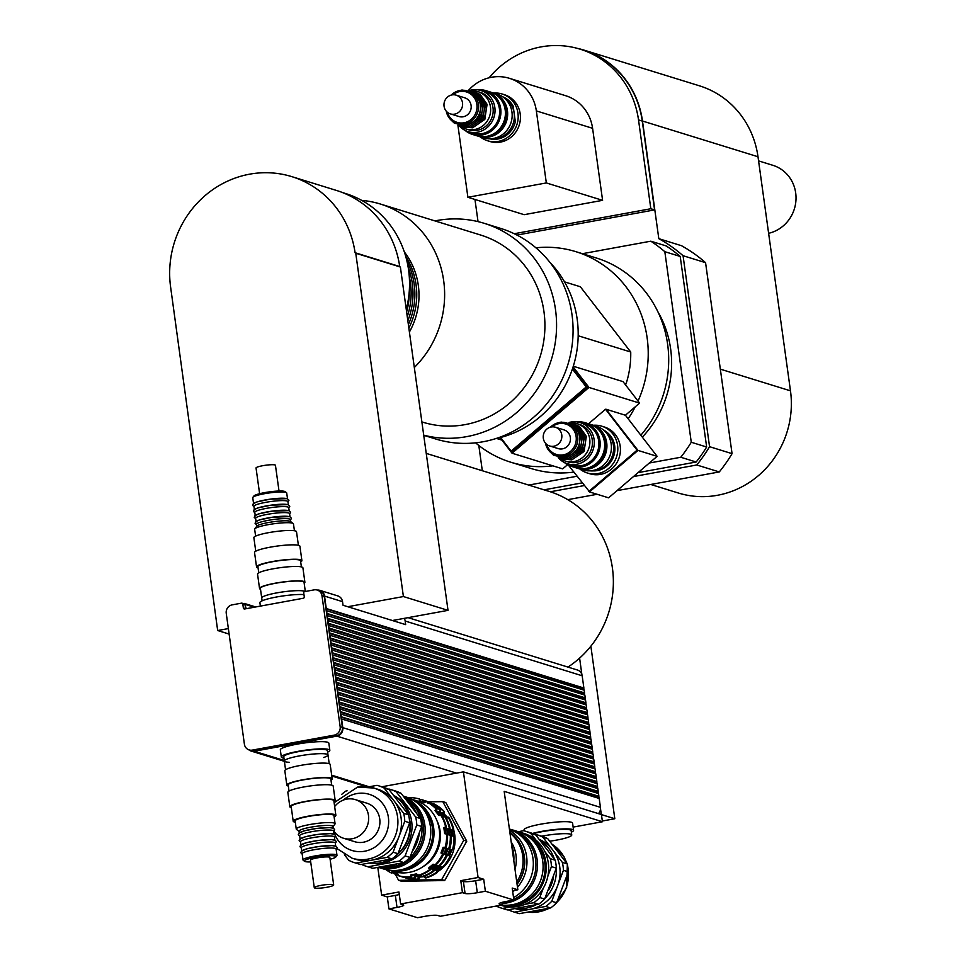 <?xml version="1.0" encoding="UTF-8"?>
<svg xmlns="http://www.w3.org/2000/svg" width="966" height="966" viewBox="0 0 966 966"><rect width="100%" height="100%" fill="white"/><g stroke="black" fill="none" stroke-linecap="round" stroke-linejoin="round"><path stroke-width="1.45" d="M515.325 121.595L513.175 106.091L511.678 105.62A22.037 20.878 107.2 0 0 503.528 97.409A22.037 20.878 -72.8 0 1 513.32 123.093A22.037 20.878 -72.8 0 1 490.74 138.766A22.037 20.878 107.2 0 0 513.827 121.136L515.325 121.595A22.037 20.878 107.2 0 1 489.629 138.79M502.622 96.769A22.037 20.878 107.2 0 1 513.175 106.091M493.783 93.086A24.488 23.196 107.2 0 1 502.115 93.992A24.488 23.196 107.2 0 1 518.102 118.746A24.488 23.196 107.2 0 1 498.202 141.398A24.488 23.196 107.2 0 1 487.637 140.782A24.488 23.196 107.2 0 1 480.247 136.834M502.115 93.992L504.361 94.692A24.488 23.196 107.2 0 1 520.348 119.434A24.488 23.196 107.2 0 1 500.46 142.099A24.488 23.196 107.2 0 1 489.883 141.483L487.637 140.782M577.1 48.3A90.599 85.817 107.2 0 1 583.899 50.087A90.599 85.817 107.2 0 1 642.487 121.028L658.812 238.674L681.706 245.775M681.779 245.835L682.853 246.499A149.368 141.483 -72.8 0 1 705.566 262.667L732.059 453.658L709.563 446.69A149.368 141.483 107.2 0 1 696.776 464.984L719.284 471.939A149.368 141.483 -72.8 0 0 732.059 453.658M719.284 471.939L616.996 490.656M597.133 494.29L567.779 499.651M650.758 484.473L678.337 493.01A90.599 85.817 -72.8 0 0 790.478 390.832L757.996 156.746A90.599 85.817 -72.8 0 0 699.408 85.805L583.899 50.087M758.564 160.887L772.885 165.319A35.259 33.399 107.2 0 1 795.96 200.24A35.259 33.399 107.2 0 1 768.622 233.301M657.786 311.559A102.239 96.842 107.2 0 1 670.633 348.907A102.239 96.842 107.2 0 1 642.305 437.127M582.413 253.696L650.806 241.186A146.929 139.164 107.2 0 1 664.825 251.691L691.27 442.259A146.929 139.164 107.2 0 1 680.788 457.256L649.321 463.016M664.825 251.691L680.209 256.449A146.929 139.164 107.2 0 0 666.178 245.932L650.806 241.186M680.209 256.449L706.653 447.017L691.27 442.259M706.653 447.017A146.929 139.164 107.2 0 1 696.16 462.014L680.788 457.256M576.968 476.25L528.704 485.089M696.16 462.014L638.055 472.64M582.087 482.891L544.087 489.834M482.312 470.732L478.81 445.459M468.703 90.128A41.623 39.425 107.2 0 1 509.42 78.318L565.678 95.719A41.623 39.425 107.2 0 1 592.593 128.309L602.591 200.336L546.333 182.936L467.894 197.281L457.908 125.266A41.623 39.425 107.2 0 1 457.884 125.109M509.42 78.318A41.623 39.425 107.2 0 1 536.347 110.909L546.333 182.936M602.591 200.336L524.152 214.681L467.894 197.281M550.318 491.779L584.164 485.584M633.479 476.564L696.776 464.984M709.563 446.69L683.059 255.712L705.566 262.667M658.812 238.674A149.368 141.483 107.2 0 1 683.059 255.712M489.122 77.775A90.357 85.588 107.2 0 1 580.071 49.157L583.826 50.317A90.357 85.588 107.2 0 1 642.257 121.064L654.586 209.9L516.967 235.076M580.071 49.157A90.357 85.588 107.2 0 1 638.514 119.905L650.83 208.741L514.25 233.724M654.586 209.9L650.83 208.741M478.037 221.637L474.958 199.467M605.501 431.271A21.421 20.298 107.2 0 1 607.119 465.914A21.421 20.298 107.2 0 1 593.245 470.889M593.414 425.269A24.488 23.196 107.2 0 1 601.746 426.175A24.488 23.196 107.2 0 1 617.455 444.577A24.488 23.196 107.2 0 1 608.93 468.256A24.488 23.196 107.2 0 1 587.268 472.966A24.488 23.196 107.2 0 1 579.878 469.017M601.746 426.175L604.366 426.996A24.488 23.196 107.2 0 1 620.075 445.386A24.488 23.196 107.2 0 1 611.55 469.065A24.488 23.196 107.2 0 1 589.888 473.775L587.268 472.966M572.657 368.263L587.34 387.281L512.246 451.496L511.123 451.146L500.593 437.501M572.391 369.036L586.217 386.943L511.123 451.146M587.34 387.281L586.217 386.943M588.548 423.76L605.513 409.258L606.262 409.487L637.85 450.397L589.489 491.742L568.406 465.165M605.513 409.258L637.089 450.168L588.741 491.513M637.85 450.397L637.089 450.168M608.604 497.828L589.477 491.911L638.007 450.422L657.134 456.338L608.604 497.828M606.129 409.451L638.007 450.422M606.286 409.318L625.413 415.235L657.134 456.338M567.549 464.706L562.683 468.872L512.052 453.211L588.97 387.438L639.601 403.1L625.413 415.235M573.297 366.235L623.022 381.618L639.601 403.1M573.104 366.875L588.97 387.438M500.038 437.646L512.052 453.211M625.292 384.565L626.028 383.937L624.434 383.442M564.518 281.855L580.361 286.757L630.726 352.01L578.187 335.757M496.596 438.467L501.958 440.122M630.726 352.01A91.83 86.976 107.2 0 1 626.028 383.937M549.956 262.426A104.074 98.58 107.2 0 1 540.417 416.491A104.074 98.58 107.2 0 1 495.437 438.709M552.878 465.841A110.196 104.376 107.2 0 1 510.772 462.219A110.196 104.376 107.2 0 1 475.598 442.839M535.913 247.815A110.196 104.376 107.2 0 1 575.893 251.679A110.196 104.376 107.2 0 1 638.031 401.071M635.266 406.807A110.196 104.376 107.2 0 1 628.142 418.773M573.768 472.108A110.196 104.376 107.2 0 1 531.252 468.558L510.772 462.219M575.893 251.679L596.372 258.007A110.196 104.376 107.2 0 1 640.844 435.231M361.743 200.397A97.952 92.772 107.2 0 1 380.338 204.019A97.952 92.772 107.2 0 1 414.329 367.491M404.331 251.945A71.013 67.27 107.2 0 1 409.403 332.026M380.338 204.019L480.621 235.028A97.952 92.772 107.2 0 1 540.32 356.019A97.952 92.772 107.2 0 1 422.734 422.178L421.876 421.913M434.942 220.9A110.196 104.376 107.2 0 1 436.692 220.562A110.196 104.376 107.2 0 1 484.244 223.327A110.196 104.376 107.2 0 1 552.117 357.022A110.196 104.376 107.2 0 1 423.712 435.171M484.244 223.327L500.738 228.435A110.196 104.376 107.2 0 1 567.899 364.544A110.196 104.376 107.2 0 1 435.618 438.975L423.736 435.304M409.246 291.478A71.013 67.27 107.2 0 1 406.626 311.994M409.282 276.638A71.013 67.27 107.2 0 1 407.266 316.643M408.232 267.642A71.013 67.27 107.2 0 1 407.845 320.797M406.964 261.243A71.013 67.27 107.2 0 1 408.376 324.6M405.72 256.401A71.013 67.27 107.2 0 1 408.86 328.114M406.275 309.446A97.699 92.543 -72.8 0 0 408.582 269.961A97.699 92.543 -72.8 0 0 345.393 193.466L342.652 192.608M229.123 634.07L217.676 630.532L170.535 286.504A97.952 92.772 107.2 0 1 291.841 176.645A97.952 92.772 107.2 0 1 355.09 252.73L400.383 267.027L448.019 610.355L392.413 620.522M291.841 176.645L336.47 190.447A97.952 92.772 107.2 0 1 399.719 266.531L399.888 266.87M400.383 267.027L355.754 253.225L403.402 596.553L347.784 606.72M448.019 610.355L403.402 596.553M228.362 628.576L217.676 630.532M426.248 453.392L549.074 491.38A97.952 92.772 107.2 0 1 611.732 563.806A97.952 92.772 107.2 0 1 579.6 658.112A97.952 92.772 107.2 0 1 567.96 667.095M598.449 813.626A7.342 6.955 -72.8 0 0 600.429 807.335L599.198 798.459L341.215 718.837L340.913 716.675L598.896 796.298L598.509 793.533L340.527 713.91L340.575 711.688L598.22 791.371L597.833 788.618L339.851 708.996L339.899 706.762L597.531 786.457L597.145 783.692L339.163 704.069L338.861 701.908L596.843 781.53L596.469 778.765L338.486 699.143L338.185 696.993L596.167 776.604L595.78 773.851L337.798 694.228L337.496 692.067L595.479 771.689L595.104 768.924L337.122 689.301L336.82 687.14L594.802 766.763L594.416 764.009L336.434 684.387L336.132 682.225L594.114 761.848L593.728 759.083L335.745 679.46L335.794 677.238L593.438 756.921L593.052 754.156L335.069 674.534L334.767 672.384L592.75 751.995L592.363 749.242L334.381 669.619L334.429 667.397L592.073 747.08L591.687 744.315L333.705 664.693L333.753 662.471L591.385 742.154L590.999 739.401L333.016 659.778L332.715 657.617L590.697 737.239L590.323 734.474L332.34 654.851L332.038 652.69L590.021 732.313L589.634 729.547L331.652 649.925L331.35 647.775L589.332 727.386L588.958 724.633L330.976 645.01L330.674 642.849L588.656 722.471L588.27 719.706L330.287 640.084L329.986 637.922L587.968 717.545L587.582 714.78L329.599 635.169L329.647 632.935L587.292 712.63L586.905 709.865L328.923 630.243L328.971 628.021L586.604 707.704L586.217 704.938L328.235 625.316L327.933 623.167L585.915 702.777L585.541 700.024L327.559 620.401L327.257 618.24L585.239 697.863L584.853 695.097L326.87 615.475L326.568 613.313L584.551 692.936L584.176 690.171L326.194 610.56L325.892 608.399L583.875 688.021L582.172 675.777A7.342 6.955 -72.8 0 0 577.427 670.018L408.111 617.66M581.87 674.485L579.6 658.112M584.044 690.135L583.754 688.034L582.715 688.227L582.933 689.796M584.732 695.061L584.442 692.96L583.404 693.153L583.621 694.711M585.42 699.988L585.118 697.875L584.08 698.068L584.297 699.638M586.096 704.902L585.807 702.801L584.768 702.994L584.985 704.564M586.785 709.829L586.483 707.728L585.456 707.909L585.674 709.479M587.461 714.743L587.171 712.642L586.133 712.836L586.35 714.405M588.149 719.67L587.859 717.569L586.821 717.762L587.038 719.32M588.825 724.597L588.535 722.483L587.497 722.677L587.714 724.246M589.514 729.511L589.224 727.41L588.185 727.603L588.403 729.173M590.19 734.438L589.9 732.337L588.862 732.518L589.079 734.088M590.878 739.352L590.588 737.251L589.55 737.444L589.767 739.014M591.566 744.279L591.264 742.178L590.226 742.371L590.443 743.929M592.243 749.205L591.953 747.104L590.914 747.286L591.132 748.855M592.931 754.12L592.641 752.019L591.603 752.212L591.82 753.782M593.607 759.047L593.317 756.946L592.279 757.127L592.496 758.696M594.295 763.961L594.005 761.86L592.967 762.053L593.184 763.623M594.971 768.888L594.682 766.787L593.643 766.98L593.861 768.538M595.66 773.814L595.37 771.713L594.332 771.894L594.549 773.464M596.336 778.729L596.046 776.628L595.008 776.821L595.225 778.391M597.024 783.655L596.734 781.554L595.696 781.736L595.913 783.305M597.712 788.57L597.411 786.469L596.372 786.662L596.59 788.232M598.389 793.497L598.099 791.395L597.06 791.589L597.278 793.146M599.077 798.423L598.787 796.322L597.749 796.503L597.966 798.073M601.311 814.507L600.502 808.675M602.325 821.028L614.811 818.733L590.866 646.182M601.432 814.604L614.811 818.733M460.782 880.666L463.402 881.475A9.793 1.389 172.1 0 0 475.634 880.714L483.712 879.241L485.367 891.244L477.301 892.717A9.793 1.389 -7.9 0 1 465.069 893.478L462.448 892.669L460.782 880.666L478.085 877.502L463.426 771.858L601.432 814.543L602.434 821.74L573.128 827.101M511.666 845.359A36.116 34.208 107.2 0 1 513.815 860.827M463.765 840.263L466.759 841.181L445.785 802.541L442.778 801.623L463.765 840.263L441.679 879.615L398.62 880.328L395.323 874.266M466.759 841.181L444.686 880.545L441.679 879.615M444.686 880.545L401.627 881.258L398.62 880.328M427.709 801.865L442.778 801.623M388.936 908.885L387.269 896.883L381.642 895.144L398.946 891.98L400.612 903.983L403.245 904.792A9.793 1.389 -7.9 0 1 403.716 905.13A9.793 1.389 -7.9 0 1 397.014 907.412L388.936 908.885L417.433 917.7L425.511 916.227A9.793 1.389 -7.9 0 1 437.743 915.466L440.363 916.275L502.199 904.961L499.567 904.152A9.793 1.389 -7.9 0 1 499.096 903.802A9.793 1.389 -7.9 0 1 505.798 901.532L513.876 900.058L512.209 888.056L517.836 889.795L512.584 890.749M387.269 896.883L395.348 895.397A9.793 1.389 172.1 0 0 399.296 894.504M501.849 902.425L502.199 904.961M478.085 877.502L483.712 879.241M602.434 821.74L504.18 791.359L517.836 889.795M400.612 903.983L462.448 892.669M463.426 771.858L381.824 786.783M377.791 867.371L381.642 895.144M485.367 891.244L513.876 900.058M524.212 830.832L524.067 829.842A24.488 3.478 -7.9 0 1 544.293 823.563A24.488 3.478 -7.9 0 1 571.401 822.259A24.488 3.478 -7.9 0 1 572.584 823.104L573.575 830.313A24.488 3.478 -7.9 0 1 571.365 832.149M541.612 836.206A22.037 3.127 -7.9 0 1 570.689 834.201A22.037 3.127 -7.9 0 1 571.751 834.974A22.037 3.127 -7.9 0 1 549.69 841.193M533.135 833.755A22.037 3.127 -7.9 0 1 570.085 829.879A22.037 3.127 -7.9 0 1 571.148 830.651L571.751 834.974M532.399 833.465A24.488 3.478 -7.9 0 1 572.391 829.456A24.488 3.478 -7.9 0 1 573.575 830.313M304.314 591.168A22.037 3.127 172.1 0 0 279.923 592.351A22.037 3.127 172.1 0 0 261.726 598.002A22.037 3.127 -7.9 0 1 279.923 592.351A22.037 3.127 -7.9 0 1 304.314 591.168A22.037 3.127 -7.9 0 1 305.087 591.518A22.037 3.127 172.1 0 0 304.314 591.168M303.952 594.573A24.488 3.478 172.1 0 0 276.578 596.988A24.488 3.478 172.1 0 0 259.902 602.651L260.373 606.105M289.22 762.283A22.037 3.127 -7.9 0 1 284.342 761.015A22.037 3.127 -7.9 0 1 302.539 755.364A22.037 3.127 -7.9 0 1 326.943 754.192A22.037 3.127 -7.9 0 1 328.005 754.953A22.037 3.127 -7.9 0 1 323.658 757.501M284.342 761.015L283.75 756.692A22.037 3.127 -7.9 0 1 301.947 751.041A22.037 3.127 -7.9 0 1 326.339 749.87A22.037 3.127 -7.9 0 1 327.402 750.642L328.005 754.953A22.037 3.127 172.1 0 0 305.739 754.893A22.037 3.127 172.1 0 0 284.342 761.015L285.562 769.745M283.956 758.201A24.488 3.478 -7.9 0 1 281.323 757.03A24.488 3.478 -7.9 0 1 301.537 750.751A24.488 3.478 -7.9 0 1 328.645 749.447A24.488 3.478 -7.9 0 1 329.829 750.304A24.488 3.478 -7.9 0 1 327.607 752.14M281.323 757.03L280.321 749.833A24.488 3.478 -7.9 0 1 300.547 743.554A24.488 3.478 -7.9 0 1 327.643 742.238A24.488 3.478 -7.9 0 1 328.826 743.096L329.829 750.304M340.974 717.086L597.749 796.503M340.286 712.171L597.06 791.589M339.609 707.245L596.372 786.662M338.921 702.33L595.696 781.736M338.245 697.404L595.008 776.821M337.557 692.477L594.332 771.894M336.88 687.563L593.643 766.98M336.192 682.636L592.967 762.053M335.504 677.721L592.279 757.127M334.828 672.795L591.603 752.212M334.139 667.868L590.914 747.286M333.463 662.954L590.226 742.371M332.775 658.027L589.55 737.444M332.099 653.113L588.862 732.518M331.41 648.186L588.185 727.603M330.722 643.259L587.497 722.677M330.046 638.345L586.821 717.762M329.358 633.418L586.133 712.836M328.681 628.504L585.456 707.909M327.993 623.577L584.768 702.994M327.317 618.651L584.08 698.068M326.629 613.736L583.404 693.153M326.919 613.253L326.532 610.488M327.607 618.18L327.22 615.414M328.283 623.094L327.897 620.341M328.971 628.021L328.585 625.256M329.647 632.935L329.273 630.182M330.336 637.862L329.949 635.097M331.012 642.788L330.638 640.023M331.7 647.703L331.314 644.95M332.376 652.63L332.002 649.864M333.065 657.544L332.678 654.791M333.753 662.471L333.367 659.706M334.429 667.397L334.043 664.632M335.117 672.312L334.731 669.559M335.794 677.238L335.419 674.473M336.482 682.153L336.096 679.4M337.158 687.08L336.784 684.314M337.846 692.006L337.46 689.241M338.535 696.921L338.148 694.168M339.211 701.847L338.825 699.082M339.899 706.762L339.513 704.009M340.575 711.688L340.189 708.923M341.264 716.615L340.877 713.85M248.842 749.833A7.342 6.955 -72.8 0 0 254.275 751.234L336.868 736.128A7.342 6.955 -72.8 0 0 342.797 727.652L341.566 718.776M326.568 613.313L326.194 610.56M327.257 618.24L326.87 615.475M327.933 623.167L327.559 620.401M328.621 628.081L328.235 625.316M329.309 633.008L328.923 630.243M329.986 637.922L329.599 635.169M330.674 642.849L330.287 640.084M331.35 647.775L330.976 645.01M332.038 652.69L331.652 649.925M332.715 657.617L332.34 654.851M333.403 662.531L333.016 659.778M334.091 667.458L333.705 664.693M334.767 672.384L334.381 669.619M335.456 677.299L335.069 674.534M336.132 682.225L335.745 679.46M336.82 687.14L336.434 684.387M337.496 692.067L337.122 689.301M338.185 696.993L337.798 694.228M338.861 701.908L338.486 699.143M339.549 706.834L339.163 704.069M340.237 711.749L339.851 708.996M340.913 716.675L340.527 713.91M249.156 749.93A7.342 6.955 107.2 0 1 244.398 744.182L226.249 613.338A7.342 6.955 107.2 0 1 232.166 604.861L241.512 603.158A1.22 1.159 107.2 0 1 242.828 604.148L243.36 607.988A1.22 1.159 -72.8 0 0 244.688 608.978L303.288 598.256A1.22 1.159 -72.8 0 0 304.278 596.843L303.735 593.003A1.22 1.159 107.2 0 1 304.725 591.59L314.071 589.876A7.342 6.955 107.2 0 1 321.992 595.817L340.153 726.661A7.342 6.955 107.2 0 1 334.224 735.126L252.319 750.111A7.342 6.955 107.2 0 1 249.156 749.93L251.401 750.63A7.342 6.955 -72.8 0 0 254.577 750.811L336.47 735.826A7.342 6.955 -72.8 0 0 342.399 727.362L341.215 718.837M325.953 608.809L582.715 688.227M326.23 608.326L324.54 596.082A7.342 6.955 -72.8 0 0 317.246 590.069M246.089 608.713A1.22 1.159 107.2 0 1 245.762 608.037L245.267 604.438A1.22 1.159 -72.8 0 0 243.939 603.448L243.287 603.569M245.642 608.797A1.22 1.159 107.2 0 1 245.618 608.677L245.086 604.837A1.22 1.159 -72.8 0 0 244.289 603.883L242.043 603.182M325.892 608.399L324.238 596.505A7.342 6.955 -72.8 0 0 319.492 590.757L317.234 590.069M404.259 618.361A7.342 6.955 107.2 0 1 405.165 621.029L405.66 624.628L343.039 605.259L342.532 601.661A7.342 6.955 -72.8 0 0 337.786 595.901L319.782 590.335M477.989 136.097A22.894 21.687 -72.8 0 0 479.112 136.484L483.604 137.872A22.894 21.687 -72.8 0 0 511.086 122.404A22.894 21.687 -72.8 0 0 497.14 94.125L492.636 92.736A22.894 21.687 -72.8 0 0 491.501 92.41M479.112 136.484A22.894 21.687 -72.8 0 0 506.595 121.016A22.894 21.687 -72.8 0 0 492.636 92.736M490.293 135.385A21.53 20.395 -72.8 0 0 501.245 99.945M465.141 130.434A22.894 21.687 -72.8 0 0 472.362 134.395L476.854 135.783A22.894 21.687 -72.8 0 0 504.337 120.315A22.894 21.687 -72.8 0 0 490.39 92.036L485.886 90.647A22.894 21.687 -72.8 0 0 477.699 89.826M472.362 134.395A22.894 21.687 -72.8 0 0 499.845 118.927A22.894 21.687 -72.8 0 0 485.886 90.647M458.947 125.495A21.53 20.395 -72.8 0 0 468.184 131.666L472.76 133.091A21.53 20.395 -72.8 0 0 498.613 118.54A21.53 20.395 -72.8 0 0 485.487 91.951L480.911 90.526A21.53 20.395 -72.8 0 0 471.613 89.995A21.53 20.395 -72.8 0 0 469.802 90.406M468.184 131.666A21.53 20.395 -72.8 0 0 494.024 117.127A21.53 20.395 -72.8 0 0 480.911 90.526M460.371 125.93A19.586 18.559 -72.8 0 0 466.204 129.033L468.752 129.818A19.586 18.559 -72.8 0 0 492.274 116.584A19.586 18.559 -72.8 0 0 480.331 92.386L477.784 91.601A19.586 18.559 -72.8 0 0 471.215 90.864M446.244 111.138A17.146 16.241 -72.8 0 0 457.184 123.672A17.146 16.241 -72.8 0 0 477.759 112.092A17.146 16.241 -72.8 0 0 467.315 90.925A17.146 16.241 -72.8 0 0 459.913 90.49A17.146 16.241 -72.8 0 0 451.207 95.091M452.776 94.813A15.915 15.082 107.2 0 1 459.707 91.577A15.915 15.082 107.2 0 1 476.745 103.652A15.915 15.082 107.2 0 1 465.54 122.428A15.915 15.082 107.2 0 1 447.379 112.261M457.184 123.672L459.128 124.276A17.146 16.241 -72.8 0 0 479.704 112.696A17.146 16.241 -72.8 0 0 469.259 91.528L467.315 90.925M450.385 113.879L458.983 116.536A9.793 9.274 -72.8 0 0 470.732 109.919A9.793 9.274 -72.8 0 0 464.767 97.82L456.181 95.163A9.793 9.274 -72.8 0 0 443.998 103.99A9.793 9.274 -72.8 0 0 462.146 107.262A9.793 9.274 -72.8 0 0 456.181 95.163M466.204 129.033A19.586 18.559 -72.8 0 0 489.726 115.799A19.586 18.559 -72.8 0 0 477.784 91.601M477.977 124.155A17.146 16.241 -72.8 0 0 484.751 102.263M476.105 123.576A17.146 16.241 -72.8 0 0 482.867 101.684M474.221 122.996A17.146 16.241 -72.8 0 0 480.996 101.104M501.994 903.5A37.71 35.718 -72.8 0 0 537.072 870.535A37.71 35.718 -72.8 0 0 512.729 829.963A37.71 35.718 -72.8 0 0 509.42 829.118M503.334 902.039A36.491 34.559 -72.8 0 0 509.577 900.843M513.767 899.322A36.491 34.559 -72.8 0 0 535.901 866.574A36.491 34.559 -72.8 0 0 516.931 832.994M512.729 829.963L518.356 831.702A37.71 35.718 107.2 0 1 542.143 875.232A37.71 35.718 107.2 0 1 501.909 905.009M542.868 837.172L547.746 838.681L567.223 863.906L562.345 862.397L542.868 837.172A40.282 38.157 -72.8 0 0 537.036 834.793A40.282 38.157 -72.8 0 0 535.719 834.407L534.923 834.552M519.43 913.643L514.552 912.133L530.129 909.284L545.718 906.434L550.584 907.943L519.43 913.643A40.282 38.157 -72.8 0 1 518.114 913.268L513.236 911.759A40.282 38.157 -72.8 0 0 514.552 912.133M556.633 902.775L551.767 901.266L563.444 870.33L568.322 871.839L556.633 902.775A40.282 38.157 -72.8 0 1 550.584 907.943M535.997 840.106L530.865 833.453A40.282 38.157 -72.8 0 0 525.033 831.086A40.282 38.157 -72.8 0 0 523.717 830.7L518.307 831.69M525.045 904.309L533.715 902.727L538.593 904.236L507.428 909.936L502.549 908.426L510.519 906.965M530.865 833.453L535.744 834.962L555.221 860.199L550.342 858.689L544.812 851.517M547.891 876.029L551.441 866.623L556.319 868.132L544.643 899.056L539.765 897.559L543.29 888.201M496.186 906.06A40.282 38.157 -72.8 0 0 501.233 908.052A40.282 38.157 -72.8 0 0 502.549 908.426M533.715 902.727A40.282 38.157 -72.8 0 0 539.765 897.559M551.441 866.623A40.282 38.157 -72.8 0 0 550.342 858.689M544.643 899.056A40.282 38.157 107.2 0 1 538.593 904.236M555.221 860.199A40.282 38.157 107.2 0 1 556.319 868.132M507.428 909.936A40.282 38.157 107.2 0 1 506.112 909.549L501.233 908.052M516.713 908.487A36.732 34.788 -72.8 0 0 536.154 904.768M544.969 898.344A36.732 34.788 -72.8 0 0 556.259 868.337M554.399 859.028A36.732 34.788 -72.8 0 0 540.839 841.12M515.421 908.692A36.732 34.788 -72.8 0 0 530.129 909.284A36.732 34.788 -72.8 0 0 557.599 885.798A36.732 34.788 -72.8 0 0 552.612 849.79A36.732 34.788 -72.8 0 0 539.511 839.502M563.444 870.33A40.282 38.157 -72.8 0 0 562.345 862.397M545.718 906.434A40.282 38.157 -72.8 0 0 551.767 901.266M508.273 909.815A40.282 38.157 -72.8 0 0 513.236 911.759M568.322 871.839A40.282 38.157 -72.8 0 0 567.223 863.906M525.033 831.086L529.911 832.583A40.282 38.157 107.2 0 1 535.744 834.962M547.746 838.681A40.282 38.157 -72.8 0 0 541.914 836.302L537.036 834.793M548.64 890A34.281 32.47 -72.8 0 0 553.518 877.043M500.786 905.214L501.62 905.468A37.71 35.718 -72.8 0 0 546.889 880.002A37.71 35.718 -72.8 0 0 523.898 833.417L521.507 832.68A37.71 35.718 -72.8 0 0 519.913 832.233M500.883 905.202A37.71 35.718 -72.8 0 0 544.739 878.384A37.71 35.718 -72.8 0 0 521.507 832.68M510.338 905.009A36.491 34.559 -72.8 0 0 543.375 878.915A36.491 34.559 -72.8 0 0 530.841 838.73M513.538 897.595A37.215 35.259 -72.8 0 0 533.268 861.418A37.215 35.259 -72.8 0 0 509.468 829.468M512.741 891.872A37.215 35.259 -72.8 0 0 514.431 890.41M517.486 887.271A37.215 35.259 -72.8 0 0 509.601 830.446M517.064 884.276A34.897 33.049 -72.8 0 0 523.222 851.457M517.039 884.047A36.116 34.208 -72.8 0 0 509.867 832.366M516.738 881.886A36.116 34.208 -72.8 0 0 509.963 833.09M514.987 869.267A33.11 31.371 -72.8 0 0 511.195 841.966M403.233 796.093L406.046 796.974A37.71 35.718 107.2 0 1 429.025 843.547A37.71 35.718 107.2 0 1 383.756 869.026L378.177 867.299A37.71 35.718 -72.8 0 0 422.879 843.366A37.71 35.718 -72.8 0 0 403.39 796.298M410.961 802.384A36.491 34.559 107.2 0 1 421.913 841.35A36.491 34.559 107.2 0 1 390.868 867.323M334.659 806.562A20.201 19.139 107.2 0 1 355.416 799.643A20.201 19.139 107.2 0 1 368.481 815.449A20.201 19.139 107.2 0 1 343.473 838.234A20.201 19.139 107.2 0 1 333.934 831.315M355.416 799.643L366.669 803.12A20.201 19.139 107.2 0 1 379.735 818.939A20.201 19.139 107.2 0 1 354.727 841.712L343.473 838.234M405.37 877.647L406.143 878.106A39.787 37.686 107.2 0 0 418.833 879.277L418.085 879.048L418.133 877.213L422.057 876.874A39.787 37.686 107.2 0 0 433.806 871.235L432.225 869.243L436.801 865.331L439.288 866.538A39.787 37.686 107.2 0 0 446.944 855.598L444.626 854.137L446.787 848.414L449.528 848.74L448.152 848.824L445.99 854.56L444.626 854.137M401.675 876.5L402.46 876.971A39.787 37.686 107.2 0 0 415.151 878.142L414.402 877.913L414.438 876.077L418.375 875.739A39.787 37.686 107.2 0 0 430.111 870.088L428.53 868.108L433.106 864.196L435.606 865.403A39.787 37.686 107.2 0 0 443.249 854.463L440.943 852.99L443.104 847.267L445.845 847.593L444.457 847.689L442.295 853.413L443.249 854.463M397.4 873.204L395.975 874.472L395.227 874.23L396.048 872.793M393.717 872.069L391.532 873.095L392.353 871.646L397.775 873.735L398.765 875.824A39.787 37.686 107.2 0 0 411.456 876.995L410.707 876.766L410.755 874.93L416.515 873.88L417.626 875.498A39.787 37.686 107.2 0 0 429.363 869.859M425.245 876.585L418.133 877.213M421.562 875.438L414.438 876.077M423.893 876.162L425.752 878.009A39.787 37.686 107.2 0 0 437.489 872.37L435.908 870.39L440.484 866.478L442.971 867.685A39.787 37.686 107.2 0 0 450.627 856.733L448.321 855.272L450.482 849.549L453.223 849.875L451.834 849.971L449.673 855.695L448.321 855.272M420.21 875.015L421.309 876.645A39.787 37.686 107.2 0 0 433.058 871.006M419.486 877.635L418.833 879.277M415.791 876.488L415.151 878.142M417.88 874.302L412.108 875.353L411.456 876.995M412.108 875.353L410.755 874.93M441.848 866.888L437.272 870.813L435.908 870.39M438.153 865.753L433.577 869.666L432.225 869.243M437.272 870.813L437.489 872.37M433.577 869.666L433.806 871.235M434.471 864.606L429.894 868.531L430.111 870.088M429.894 868.531L428.53 868.108M451.834 849.971L450.482 849.549M448.152 848.824L446.787 848.414M449.673 855.695L450.627 856.733M445.99 854.56L446.944 855.598M442.295 853.413L440.943 852.99M444.457 847.689L443.104 847.267M452.547 830.349L451.194 829.927L453.73 829.371L452.547 830.349L453.38 836.351M453.223 849.875A39.787 37.686 107.2 0 0 454.732 836.568L452.028 835.928L451.194 829.927M448.864 829.214L447.5 828.792L450.047 828.236L448.864 829.214L449.697 835.216M449.528 848.74A39.787 37.686 107.2 0 0 451.037 835.421L448.333 834.793L447.5 828.792M445.845 847.593A39.787 37.686 107.2 0 0 447.355 834.286L444.65 833.646L443.817 827.645L445.604 826.86L446.352 827.089L445.169 828.067L446.002 834.069M445.169 828.067L443.817 827.645M443.792 813.287L442.428 812.865L444.372 811.657L443.792 813.287L447.391 817.961M453.73 829.371A39.787 37.686 107.2 0 0 448.695 817.26L446.038 817.538L445.314 816.608M444.903 816.089L442.428 812.865M440.098 812.14L438.745 811.73L440.689 810.522L440.098 812.14L443.708 816.813M450.047 828.236A39.787 37.686 107.2 0 0 445 816.113L442.343 816.391L441.619 815.473M441.22 814.942L438.745 811.73M446.352 827.089A39.787 37.686 107.2 0 0 441.317 814.978L438.661 815.256L435.05 810.583L436.246 809.146L436.994 809.375L436.415 811.005L440.013 815.678M436.415 811.005L435.05 810.583M424.219 802.215L422.866 801.792L423.217 800.114L423.965 800.355L424.895 802.468M424.811 802.541L422.866 801.792M419.172 800.645L419.534 798.979L420.524 801.068L419.172 800.645L424.581 802.734L426.018 801.478L427.66 801.49L427.902 803.35M444.372 811.657A39.787 37.686 107.2 0 0 434.145 803.99L432.889 804.195M440.689 810.522A39.787 37.686 107.2 0 0 430.45 802.855L429.206 803.06M420.524 801.068L424.666 802.661M408.195 797.711A39.787 37.686 107.2 0 1 419.534 798.979M426.767 801.708A39.787 37.686 107.2 0 1 436.994 809.375M426.018 801.478A39.787 37.686 107.2 0 1 436.246 809.146M440.568 814.749A39.787 37.686 107.2 0 1 445.604 826.86M446.606 834.056A39.787 37.686 107.2 0 1 445.097 847.363M442.5 854.222A39.787 37.686 107.2 0 1 434.845 865.174M410.707 876.766A39.787 37.686 107.2 0 1 398.016 875.594M391.532 873.095A39.787 37.686 107.2 0 1 385.953 869.617M437.006 820.834A34.281 32.47 107.2 0 1 422.782 866.804M420.307 799.437A39.787 37.686 107.2 0 1 423.217 800.114M429.701 802.613A39.787 37.686 107.2 0 1 439.941 810.293M444.251 815.884A39.787 37.686 107.2 0 1 449.299 827.995M450.289 835.192A39.787 37.686 107.2 0 1 448.779 848.51M446.195 855.369A39.787 37.686 107.2 0 1 438.54 866.309M414.402 877.913A39.787 37.686 107.2 0 1 401.711 876.742M395.227 874.23A39.787 37.686 107.2 0 1 392.788 872.89M436.56 810.607A37.348 35.368 107.2 0 1 440.267 814.821M446.256 827.174A37.348 35.368 107.2 0 1 436.33 864.63M435.557 865.391A37.348 35.368 107.2 0 1 430.063 869.738M417.203 874.894A37.348 35.368 107.2 0 1 412.071 875.45M424.002 800.585A39.787 37.686 107.2 0 1 426.9 801.261M433.384 803.76A39.787 37.686 107.2 0 1 443.623 811.428M447.946 817.031A39.787 37.686 107.2 0 1 452.982 829.142M453.984 836.339A39.787 37.686 107.2 0 1 452.474 849.645M449.878 856.504A39.787 37.686 107.2 0 1 442.223 867.456M436.741 872.141A39.787 37.686 107.2 0 1 424.992 877.78M418.085 879.048A39.787 37.686 107.2 0 1 405.394 877.877M397.92 874.858A39.787 37.686 107.2 0 1 396.471 874.025M440.242 811.754A37.348 35.368 107.2 0 1 443.962 815.968M449.951 828.309A37.348 35.368 107.2 0 1 440.025 865.778M439.252 866.526A37.348 35.368 107.2 0 1 433.746 870.873M420.886 876.029A37.348 35.368 107.2 0 1 415.754 876.585M411.383 799.136L415.199 800.307A37.215 35.259 107.2 0 1 437.876 846.288A37.215 35.259 107.2 0 1 393.198 871.429L389.383 870.245M411.794 799.353A37.215 35.259 107.2 0 1 432.261 844.55A37.215 35.259 107.2 0 1 389.853 870.306M444.771 814.543A36.116 34.208 107.2 0 1 447.198 817.224M453.597 829.48A36.116 34.208 107.2 0 1 443.418 867.227M442.935 867.673A36.116 34.208 107.2 0 1 437.417 871.851M347.084 790.828L345.9 791.045A40.282 38.157 107.2 0 0 341.529 794.559M384.202 788.099L389.081 789.608L408.558 814.833L403.679 813.324L384.202 788.099A40.282 38.157 107.2 0 0 378.37 785.72A40.282 38.157 107.2 0 0 377.054 785.334L368.698 786.867M404.778 821.257L409.656 822.766L397.98 853.702L393.102 852.193L404.778 821.257A40.282 38.157 107.2 0 0 403.679 813.324M387.052 857.361L391.93 858.871L360.765 864.57L355.886 863.061L387.052 857.361A40.282 38.157 107.2 0 0 393.102 852.193M344.439 854.741L348.738 860.308A40.282 38.157 107.2 0 0 354.57 862.686L359.449 864.196A40.282 38.157 107.2 0 0 360.765 864.57M396.205 791.806L401.083 793.315L420.56 818.552L415.682 817.043L396.205 791.806A40.282 38.157 -72.8 0 0 390.373 789.427A40.282 38.157 -72.8 0 0 389.056 789.053L388.211 789.174M416.781 824.976L421.659 826.473L409.97 857.41L405.104 855.9L416.781 824.976A40.282 38.157 -72.8 0 0 415.682 817.043M399.055 861.08L403.921 862.59L372.767 868.289L367.889 866.78L399.055 861.08A40.282 38.157 -72.8 0 0 405.104 855.9M390.373 789.427L395.251 790.937A40.282 38.157 107.2 0 1 401.083 793.315M420.56 818.552A40.282 38.157 107.2 0 1 421.659 826.473M409.97 857.41A40.282 38.157 107.2 0 1 403.921 862.59M372.767 868.289A40.282 38.157 107.2 0 1 371.451 867.903L366.573 866.393A40.282 38.157 -72.8 0 0 367.889 866.78M361.562 864.425A40.282 38.157 -72.8 0 0 366.573 866.393M393.319 795.09A36.732 34.788 107.2 0 1 402.568 803.386A36.732 34.788 107.2 0 1 408.389 814.616M408.932 816.584A36.732 34.788 107.2 0 1 397.219 854.463M390.65 859.112A36.732 34.788 107.2 0 1 369.036 863.061M397.98 853.702A40.282 38.157 107.2 0 1 391.93 858.871M408.558 814.833A40.282 38.157 107.2 0 1 409.656 822.766M378.37 785.72L383.248 787.23A40.282 38.157 107.2 0 1 389.081 789.608M334.115 802.71L357.625 787.073L373.806 788.027L377.332 789.113A36.732 34.788 107.2 0 1 393.947 800.717A36.732 34.788 107.2 0 1 398.946 836.725A36.732 34.788 107.2 0 1 371.475 860.211A36.732 34.788 107.2 0 1 355.621 859.293L352.095 858.206A36.732 34.788 -72.8 0 0 396.181 833.392A36.732 34.788 -72.8 0 0 373.806 788.027A36.732 34.788 -72.8 0 0 357.951 787.097M355.886 863.061A40.282 38.157 107.2 0 1 354.57 862.686M394.683 795.972A36.044 34.136 107.2 0 1 410.333 837.763A36.044 34.136 107.2 0 1 373.818 863.435M409.149 817.49A34.281 32.47 107.2 0 1 397.907 853.835M405.442 798.967A37.71 35.718 107.2 0 1 416.6 813.42M419.413 832.426A37.71 35.718 107.2 0 1 412.24 851.42M397.449 863.773A37.71 35.718 107.2 0 1 379.94 866.973M404.102 797.228A37.71 35.718 107.2 0 1 420.548 818.528M420.596 818.709A37.71 35.718 107.2 0 1 408.05 859.293M403.257 862.71A37.71 35.718 107.2 0 1 378.624 867.214M418.749 804.183A36.491 34.559 107.2 0 1 430.993 844.163A36.491 34.559 107.2 0 1 398.318 870.233M429.677 818.093A36.237 34.329 107.2 0 1 415.187 864.932M589.985 470.828A22.037 20.878 -72.8 0 0 612.577 455.167A22.037 20.878 -72.8 0 0 602.784 429.472M577.245 468.172A22.894 21.687 -72.8 0 0 578.368 468.546L582.86 469.935A22.894 21.687 -72.8 0 0 610.343 454.479A22.894 21.687 -72.8 0 0 596.396 426.187L591.892 424.799A22.894 21.687 -72.8 0 0 590.757 424.485M578.368 468.546A22.894 21.687 -72.8 0 0 605.851 453.078A22.894 21.687 -72.8 0 0 591.892 424.799M589.55 467.459A21.53 20.395 -72.8 0 0 600.502 432.019M564.398 462.509A22.894 21.687 -72.8 0 0 571.618 466.457L576.11 467.846A22.894 21.687 -72.8 0 0 603.593 452.39A22.894 21.687 -72.8 0 0 589.646 424.11L585.142 422.71A22.894 21.687 -72.8 0 0 576.956 421.9M571.618 466.457A22.894 21.687 -72.8 0 0 599.101 450.989A22.894 21.687 -72.8 0 0 585.142 422.71M558.203 457.57A21.53 20.395 -72.8 0 0 567.44 463.74L572.017 465.153A21.53 20.395 -72.8 0 0 597.857 450.615A21.53 20.395 -72.8 0 0 584.744 424.014L580.168 422.601A21.53 20.395 -72.8 0 0 570.87 422.057A21.53 20.395 -72.8 0 0 569.059 422.48M567.44 463.74A21.53 20.395 -72.8 0 0 593.281 449.202A21.53 20.395 -72.8 0 0 580.168 422.601M559.628 457.993A19.586 18.559 -72.8 0 0 565.46 461.096L568.008 461.881A19.586 18.559 -72.8 0 0 591.53 448.659A19.586 18.559 -72.8 0 0 579.588 424.46L577.04 423.663A19.586 18.559 -72.8 0 0 570.471 422.927M545.5 443.213A17.146 16.241 -72.8 0 0 556.44 455.747A17.146 16.241 -72.8 0 0 577.016 444.167A17.146 16.241 -72.8 0 0 566.571 422.987A17.146 16.241 -72.8 0 0 559.169 422.565A17.146 16.241 -72.8 0 0 550.463 427.153M552.033 426.875A15.915 15.082 107.2 0 1 558.964 423.639A15.915 15.082 107.2 0 1 575.99 435.714A15.915 15.082 107.2 0 1 564.796 454.503A15.915 15.082 107.2 0 1 546.635 444.324M556.44 455.747L558.384 456.35A17.146 16.241 -72.8 0 0 578.96 444.771A17.146 16.241 -72.8 0 0 568.515 423.591L566.571 422.987M549.642 445.954L558.239 448.61A9.793 9.274 -72.8 0 0 569.988 441.993A9.793 9.274 -72.8 0 0 564.023 429.894L555.438 427.238A9.793 9.274 -72.8 0 0 543.254 436.052A9.793 9.274 -72.8 0 0 561.403 439.337A9.793 9.274 -72.8 0 0 555.438 427.238M565.46 461.096A19.586 18.559 -72.8 0 0 588.982 447.862A19.586 18.559 -72.8 0 0 577.04 423.663M577.233 456.218A17.146 16.241 -72.8 0 0 583.995 434.338M575.362 455.638A17.146 16.241 -72.8 0 0 582.124 433.758M573.478 455.058A17.146 16.241 -72.8 0 0 580.252 433.179M330.988 780.13A22.894 3.248 172.1 0 0 332.183 778.85L330.179 764.444A22.894 3.248 172.1 0 0 307.055 764.372A22.894 3.248 172.1 0 0 284.825 770.735L286.83 785.141A22.894 3.248 172.1 0 0 287.928 785.938A22.894 3.248 172.1 0 0 288.327 786.046M332.183 778.85A22.894 3.248 172.1 0 0 309.06 778.777A22.894 3.248 172.1 0 0 286.83 785.141M331.676 785.141L330.831 779.043A21.53 3.055 172.1 0 0 309.084 778.97A21.53 3.055 172.1 0 0 288.182 784.96L289.027 791.069M333.982 801.744A22.894 3.248 172.1 0 0 335.178 800.452L333.185 786.058A22.894 3.248 172.1 0 0 310.062 785.974A22.894 3.248 172.1 0 0 287.832 792.349L289.824 806.755A22.894 3.248 172.1 0 0 290.935 807.552A22.894 3.248 172.1 0 0 291.334 807.661M335.178 800.452A22.894 3.248 172.1 0 0 312.054 800.379A22.894 3.248 172.1 0 0 289.824 806.755M334.115 816.825A21.53 3.055 172.1 0 0 335.866 815.304L333.838 800.645A21.53 3.055 172.1 0 0 312.078 800.572A21.53 3.055 172.1 0 0 291.177 806.562L293.205 821.221A21.53 3.055 172.1 0 0 294.256 821.969A21.53 3.055 172.1 0 0 295.306 822.211M335.866 815.304A21.53 3.055 172.1 0 0 314.119 815.232A21.53 3.055 172.1 0 0 293.205 821.221M333.004 826.63L334.924 824.143A19.586 2.777 172.1 0 0 335.069 823.72L333.946 815.57A19.586 2.777 172.1 0 0 314.155 815.497A19.586 2.777 172.1 0 0 295.137 820.955L296.26 829.106A19.586 2.777 172.1 0 0 296.526 829.468L299.049 831.34M335.818 856.987L336.856 855.635A17.146 2.439 172.1 0 0 336.977 855.272A17.146 2.439 172.1 0 0 319.661 855.212A17.146 2.439 172.1 0 0 303.022 859.982A17.146 2.439 172.1 0 0 303.239 860.308L304.604 861.31A15.915 2.258 -7.9 0 1 319.855 856.588A15.915 2.258 -7.9 0 1 335.818 856.987A15.915 2.258 -7.9 0 1 330.118 859.245M310.714 861.938A15.915 2.258 -7.9 0 1 305.171 861.563A15.915 2.258 -7.9 0 1 304.604 861.31M336.977 855.272L336.108 849.029A17.146 2.439 172.1 0 0 318.804 848.969A17.146 2.439 172.1 0 0 302.153 853.739L303.022 859.982M333.681 884.977L329.865 857.482A9.793 1.389 172.1 0 0 319.975 857.446A9.793 1.389 172.1 0 0 310.46 860.175L314.276 887.669A9.793 1.389 172.1 0 0 314.759 888.008A9.793 1.389 172.1 0 0 325.59 887.488A9.793 1.389 172.1 0 0 333.681 884.977A9.793 1.389 172.1 0 0 323.791 884.941A9.793 1.389 172.1 0 0 314.276 887.669M335.069 823.72A19.586 2.777 172.1 0 0 315.29 823.66A19.586 2.777 172.1 0 0 296.26 829.106M333.21 828.128L332.98 826.461A17.146 2.439 172.1 0 0 315.665 826.401A17.146 2.439 172.1 0 0 299.025 831.171L299.255 832.837M333.282 828.623A17.146 2.439 172.1 0 0 315.967 828.562A17.146 2.439 172.1 0 0 299.327 833.332M334.043 834.129L333.608 831.014A17.146 2.439 172.1 0 0 316.305 830.965A17.146 2.439 172.1 0 0 299.653 835.735L300.088 838.838M334.115 834.624A17.146 2.439 172.1 0 0 316.8 834.564A17.146 2.439 172.1 0 0 300.16 839.333M334.876 840.13L334.441 837.027A17.146 2.439 172.1 0 0 317.138 836.967A17.146 2.439 172.1 0 0 300.486 841.736L300.921 844.839M334.948 840.625A17.146 2.439 172.1 0 0 317.633 840.565A17.146 2.439 172.1 0 0 300.994 845.335M335.709 846.131L335.274 843.028A17.146 2.439 172.1 0 0 317.971 842.968A17.146 2.439 172.1 0 0 301.32 847.737L301.754 850.853M335.782 846.627A17.146 2.439 172.1 0 0 318.466 846.566A17.146 2.439 172.1 0 0 301.827 851.336M262.112 600.816L260.397 588.391A22.037 3.127 -7.9 0 1 278.594 582.74A22.037 3.127 -7.9 0 1 302.986 581.568A22.037 3.127 -7.9 0 1 304.048 582.341L305.316 591.482M260.518 589.272A22.894 3.248 -7.9 0 1 259.54 588.511A22.894 3.248 -7.9 0 1 278.45 582.643A22.894 3.248 -7.9 0 1 303.795 581.423A22.894 3.248 -7.9 0 1 304.894 582.22A22.894 3.248 -7.9 0 1 304.169 583.21M259.54 588.511L257.548 574.106A22.894 3.248 -7.9 0 1 276.445 568.237A22.894 3.248 -7.9 0 1 301.79 567.018A22.894 3.248 -7.9 0 1 302.901 567.815L304.894 582.22M258.743 572.826L257.898 566.716A21.53 3.055 -7.9 0 1 275.672 561.198A21.53 3.055 -7.9 0 1 299.508 560.051A21.53 3.055 -7.9 0 1 300.547 560.799L301.392 566.909M258.043 567.815A22.894 3.248 -7.9 0 1 256.545 566.909A22.894 3.248 -7.9 0 1 275.455 561.029A22.894 3.248 -7.9 0 1 300.788 559.809A22.894 3.248 -7.9 0 1 301.899 560.606A22.894 3.248 -7.9 0 1 300.704 561.898M256.545 566.909L254.541 552.504A22.894 3.248 -7.9 0 1 273.45 546.623A22.894 3.248 -7.9 0 1 298.796 545.404A22.894 3.248 -7.9 0 1 299.907 546.201L301.899 560.606M255.749 551.212L253.865 537.664A21.53 3.055 -7.9 0 1 271.639 532.133A21.53 3.055 -7.9 0 1 295.475 530.986A21.53 3.055 -7.9 0 1 296.514 531.735L298.397 545.295M253.551 503.443L252.754 497.683A17.146 2.439 -7.9 0 1 252.875 497.321A17.146 2.439 -7.9 0 1 268.113 493.107A17.146 2.439 -7.9 0 1 285.876 492.382A17.146 2.439 -7.9 0 1 286.479 492.66A17.146 2.439 -7.9 0 1 286.709 492.974L287.506 498.734M286.479 492.66L285.115 491.646A15.915 2.258 172.1 0 0 284.559 491.392A15.915 2.258 172.1 0 0 268.065 492.068A15.915 2.258 172.1 0 0 253.913 495.981L252.875 497.321M253.611 503.926A17.146 2.439 -7.9 0 1 267.775 499.531A17.146 2.439 -7.9 0 1 286.745 498.625M255.616 536.13L254.65 529.235A19.586 2.777 -7.9 0 1 254.807 528.813A19.586 2.777 -7.9 0 1 272.219 523.995A19.586 2.777 -7.9 0 1 292.517 523.161A19.586 2.777 -7.9 0 1 293.205 523.487A19.586 2.777 -7.9 0 1 293.459 523.85L294.425 530.745M254.807 528.813L256.871 526.132A17.146 2.439 -7.9 0 1 272.11 521.918A17.146 2.439 -7.9 0 1 289.872 521.193A17.146 2.439 -7.9 0 1 290.476 521.471L293.205 523.487M256.727 526.325L256.449 524.333A17.146 2.439 -7.9 0 1 270.601 519.937A17.146 2.439 -7.9 0 1 289.571 519.032A17.146 2.439 -7.9 0 1 290.404 519.623L290.681 521.616M256.111 521.942A17.146 2.439 -7.9 0 1 270.275 517.547A17.146 2.439 -7.9 0 1 289.245 516.629M256.05 521.447L255.616 518.331A17.146 2.439 -7.9 0 1 269.768 513.936A17.146 2.439 -7.9 0 1 288.737 513.031A17.146 2.439 -7.9 0 1 289.571 513.622L290.005 516.738M255.278 515.941A17.146 2.439 -7.9 0 1 269.442 511.533A17.146 2.439 -7.9 0 1 288.411 510.628M255.217 515.446L254.782 512.33A17.146 2.439 -7.9 0 1 268.934 507.935A17.146 2.439 -7.9 0 1 287.904 507.017A17.146 2.439 -7.9 0 1 288.737 507.621L289.172 510.736M254.444 509.927A17.146 2.439 -7.9 0 1 268.608 505.532A17.146 2.439 -7.9 0 1 287.578 504.626M254.384 509.444L253.949 506.329A17.146 2.439 -7.9 0 1 268.101 501.934A17.146 2.439 -7.9 0 1 287.071 501.016A17.146 2.439 -7.9 0 1 287.904 501.62L288.339 504.735M259.613 493.711L256.038 467.979A9.793 1.389 -7.9 0 1 264.129 465.467A9.793 1.389 -7.9 0 1 274.972 464.948A9.793 1.389 -7.9 0 1 275.443 465.286L279.017 491.018M592.593 128.309L536.347 110.909M720.334 369.145L790.478 390.832M642.487 121.028L757.996 156.746M642.257 121.064L638.514 119.905M399.719 266.531L355.09 252.73M397.014 907.412L395.348 895.397M499.567 904.152L499.458 903.355M465.069 893.478L463.402 881.475M477.301 892.717L475.634 880.714M342.797 727.652L600.429 807.335M405.165 621.029L582.172 675.777M324.54 596.082L342.532 601.661M245.762 608.037L247.26 608.508M245.267 604.438L254.263 607.216M254.275 751.234L284.27 760.508M331.676 775.179L369.193 786.783M336.868 736.128L456.507 773.126M334.224 735.126L336.47 735.826M252.319 750.111L254.577 750.811M340.153 726.661L342.399 727.362M321.992 595.817L324.238 596.505M243.36 607.988L245.618 608.677M242.828 604.148L245.086 604.837M552.081 844.296A36.732 34.788 107.2 0 1 566.704 863.242M568.213 870.04A36.732 34.788 107.2 0 1 556.754 902.449M548.785 908.282A36.732 34.788 107.2 0 1 527.81 912.109M343.28 800.09A29.391 27.833 107.2 0 1 356.695 793.605A29.391 27.833 107.2 0 1 387.825 814.447A29.391 27.833 107.2 0 1 370.22 849.597A29.391 27.833 107.2 0 1 335.504 835.928M334.936 834.636A29.391 27.833 107.2 0 1 333.825 831.4M244.47 603.484L255.712 606.962M251.112 751.053L284.39 761.341M331.785 776L365.993 786.59M463.837 126.981L472.579 127.802L484.811 119.434L487.081 104.316L480.187 94.439L474.68 91.951M461.965 126.401L470.708 127.222L482.94 118.854L485.21 103.736L478.315 93.859L472.809 91.372M460.094 125.822L468.836 126.631L481.056 118.275L483.338 103.157L476.443 93.279L470.925 90.792M451.05 120.062L454.382 123.201L466.964 126.051L479.184 117.695L481.466 102.577L474.56 92.7L462.026 90.007L460.202 90.442M552.045 844.248L563.89 856.407L567.163 863.833M567.332 864.401L566.644 887.79L554.955 904.43M549.4 908.161L546.828 909.441L527.786 912.121M337.001 848.595L352.095 858.206M563.093 459.055L571.836 459.864L584.068 451.496L586.338 436.39L579.443 426.501L573.937 424.014M561.222 458.476L569.964 459.285L582.196 450.917L584.466 435.799L577.571 425.921L572.053 423.434M559.35 457.896L568.093 458.705L580.312 450.337L582.595 435.219L575.7 425.342L570.182 422.854M550.306 452.124L553.639 455.264L566.209 458.125L578.441 449.758L580.723 434.64L573.816 424.762L561.27 422.07L559.459 422.504M328.005 754.953L329.213 763.683M333.681 831.509L334.659 829.637L333.548 828.273L329.599 827.608L316.293 828.502L304.604 830.76L299.001 833.042L298.277 834.696L299.726 836.218M334.514 837.51L335.492 835.65L334.381 834.274L330.432 833.61L317.126 834.503L305.437 836.761L299.834 839.043L299.11 840.698L300.559 842.219M335.347 843.511L336.325 841.652L335.214 840.275L331.266 839.611L317.959 840.505L306.27 842.763L300.668 845.045L299.943 846.699L301.392 848.22M336.18 849.512L337.158 847.653L336.047 846.276L332.099 845.612L318.78 846.518L307.103 848.764L301.501 851.046L300.776 852.7L302.225 854.222M256.509 524.828L255.072 523.306L255.773 521.664L259.552 519.901L272.714 517.16L289.776 516.653L291.454 518.271L290.476 520.119M255.688 518.827L254.239 517.305L254.939 515.663L258.719 513.9L271.881 511.159L288.943 510.652L290.621 512.258L289.643 514.117M254.855 512.825L253.406 511.304L254.106 509.662L257.886 507.899L271.048 505.158L288.11 504.65L289.788 506.256L288.81 508.116M254.022 506.824L252.573 505.303L253.273 503.66L257.053 501.897L270.214 499.156L287.276 498.649L288.955 500.255L287.977 502.115"/></g></svg>
